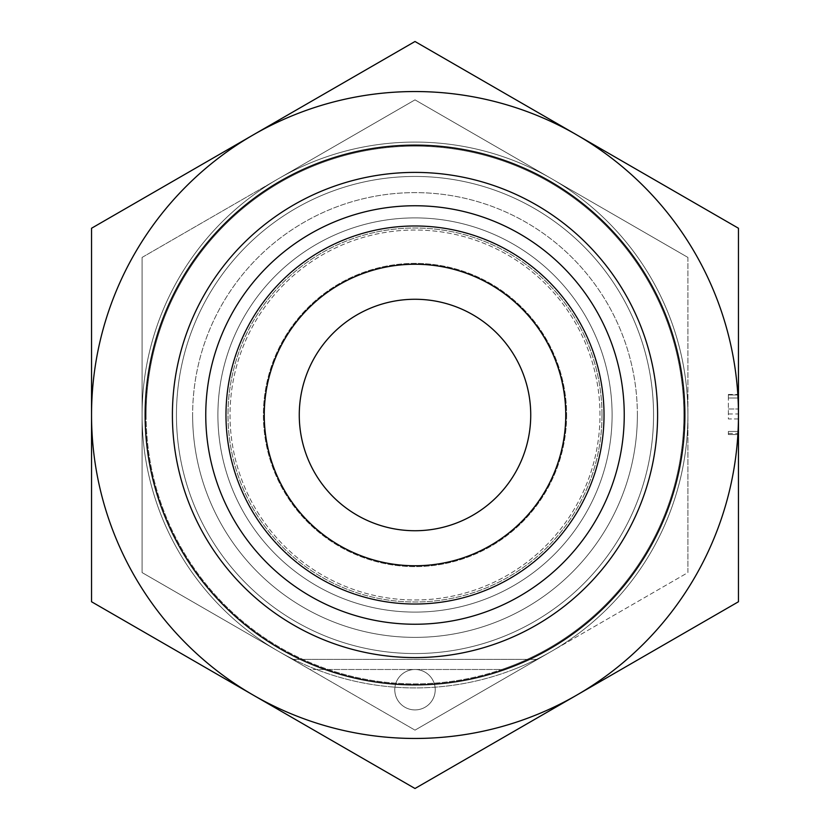 <?xml version="1.0" encoding="UTF-8"?>
<svg xmlns="http://www.w3.org/2000/svg" width="830" height="830" viewBox="0 0 830 830"><rect width="100%" height="100%" fill="white"/><g stroke="black" fill="none" stroke-linecap="round" stroke-linejoin="round"><path stroke-width="0.62" stroke-dasharray="4.15 3.11" d="M536.502 659.383L292.451 659.383L278.538 651.353A272.925 272.925 0 0 0 316.417 669.488L501.766 669.488A268.879 268.879 0 0 1 146.122 415A268.879 268.879 0 0 1 415 146.122A268.879 268.879 0 0 1 501.766 669.488L415 669.488A20.221 20.221 0 0 0 394.779 689.709A20.221 20.221 0 0 1 415 669.488A20.221 20.221 0 0 1 435.221 689.709A20.221 20.221 0 0 1 415 709.92A20.221 20.221 0 0 1 394.779 689.709A20.221 20.221 0 0 0 415 709.92A20.221 20.221 0 0 0 435.221 689.709A20.221 20.221 0 0 0 415 669.488L309.953 669.488L415 730.141L292.451 659.383L536.502 659.383A272.925 272.925 0 0 0 551.462 651.353L415 730.141L551.462 651.353A272.925 272.925 0 0 0 551.462 178.647A272.925 272.925 0 0 0 142.075 415A272.925 272.925 0 0 0 293.498 659.383M566.62 415A151.62 151.62 0 0 1 415 566.62A151.62 151.62 0 0 1 263.38 415A151.62 151.62 0 0 1 415 263.38A151.62 151.62 0 0 1 566.62 415A151.62 151.62 0 0 1 415 566.62A151.62 151.62 0 0 1 263.38 415A151.62 151.62 0 0 1 415 263.38A151.62 151.62 0 0 1 566.62 415M599.976 415A184.976 184.976 0 0 0 415 230.024A184.976 184.976 0 0 0 230.024 415A184.976 184.976 0 0 0 415 599.976A184.976 184.976 0 0 0 599.976 415A184.976 184.976 0 0 0 415 230.024A184.976 184.976 0 0 0 230.024 415A184.976 184.976 0 0 0 415 599.976A184.976 184.976 0 0 0 599.976 415M624.243 415A209.243 209.243 0 0 0 415 205.757A209.243 209.243 0 0 0 205.757 415A209.243 209.243 0 0 0 415 624.243A209.243 209.243 0 0 0 624.243 415M601.999 415A186.999 186.999 0 0 1 415 601.999A186.999 186.999 0 0 1 228.001 415A186.999 186.999 0 0 0 415 601.999A186.999 186.999 0 0 0 601.999 415A186.999 186.999 0 0 0 415 228.001A186.999 186.999 0 0 0 228.001 415A186.999 186.999 0 0 1 415 228.001A186.999 186.999 0 0 1 601.999 415M657.599 415A242.599 242.599 0 0 0 415 172.401A242.599 242.599 0 0 0 172.401 415A242.599 242.599 0 0 0 415 657.599A242.599 242.599 0 0 0 657.599 415M684.885 415A269.885 269.885 0 0 0 415 145.115A269.885 269.885 0 0 0 145.115 415A269.885 269.885 0 0 0 415 684.885A269.885 269.885 0 0 0 684.885 415M637.378 415A222.378 222.378 0 0 0 415 192.622A222.378 222.378 0 0 0 192.622 415A222.378 222.378 0 0 1 415 192.622A222.378 222.378 0 0 1 637.378 415A222.378 222.378 0 0 1 415 637.378A222.378 222.378 0 0 1 192.622 415A222.378 222.378 0 0 0 415 637.378A222.378 222.378 0 0 0 637.378 415M217.896 415A197.104 197.104 0 0 1 415 217.896A197.104 197.104 0 0 1 612.104 415A197.104 197.104 0 0 1 415 612.104A197.104 197.104 0 0 1 217.896 415A197.104 197.104 0 0 1 415 217.896A197.104 197.104 0 0 1 612.104 415A197.104 197.104 0 0 1 415 612.104A197.104 197.104 0 0 1 217.896 415M176.448 415A238.552 238.552 0 0 1 415 176.448A238.552 238.552 0 0 1 653.552 415A238.552 238.552 0 0 1 415 653.552A238.552 238.552 0 0 1 176.448 415A238.552 238.552 0 0 1 415 176.448A238.552 238.552 0 0 1 653.552 415A238.552 238.552 0 0 1 415 653.552A238.552 238.552 0 0 1 176.448 415M91.539 415A323.461 323.461 0 0 1 415 91.539A323.461 323.461 0 0 1 738.461 415L738.461 228.25L576.726 134.875A323.461 323.461 0 0 1 415 738.461A323.461 323.461 0 0 1 253.275 134.875A323.461 323.461 0 0 1 576.726 134.875L415 41.5L91.539 228.25L91.539 601.75L415 788.5L738.461 601.75L738.461 415A323.461 323.461 0 0 1 253.275 695.125A323.461 323.461 0 0 1 91.539 415M299.267 415A115.733 115.733 0 0 0 415 530.733A115.733 115.733 0 0 0 530.733 415A115.733 115.733 0 0 0 415 299.267A115.733 115.733 0 0 0 299.267 415M146.122 415A268.879 268.879 0 0 1 415 146.122A268.879 268.879 0 0 1 683.879 415A268.879 268.879 0 0 1 415 683.879A268.879 268.879 0 0 1 146.122 415M738.461 434.547L738.461 431.444L738.461 434.547L728.356 434.547L728.356 431.444L738.461 431.444L728.356 431.444L728.356 434.547L738.461 434.547M738.461 398.006L738.461 394.966L738.461 398.006L728.356 398.006L728.356 394.966L738.461 394.966L728.356 394.966L728.356 398.006L738.461 398.006M738.461 418.943L728.356 418.943L728.356 394.458L728.356 418.943L738.461 418.943L738.461 433.457L738.461 394.458L738.461 415M513.583 669.488A272.925 272.925 0 0 0 551.462 651.353L415 730.141L142.075 572.576L309.953 669.488L316.417 669.488M142.075 572.576L142.075 415A272.925 272.925 0 0 0 551.462 651.353A272.925 272.925 0 0 0 551.462 178.647A272.925 272.925 0 0 0 142.075 415A272.925 272.925 0 0 0 278.538 651.353L415 730.141L551.462 651.353A272.925 272.925 0 0 0 687.925 415L687.925 572.576L551.462 651.353L687.925 572.576L687.925 415A272.925 272.925 0 0 0 551.462 178.647L415 99.859L551.462 178.647A272.925 272.925 0 0 0 278.538 178.647L415 99.859L278.538 178.647A272.925 272.925 0 0 0 142.075 415L142.075 257.435L278.538 178.647L142.075 257.425L142.075 572.576L142.075 415L142.075 572.576L278.538 651.353L142.075 572.565M142.075 257.425L278.538 178.647L142.075 257.435L142.075 415L142.075 257.425M415 99.859L278.538 178.647L415 99.859L551.462 178.647L415 99.859M687.925 257.435L687.925 415L687.925 257.435L551.462 178.647L687.925 257.435M687.925 572.576L687.925 415L687.925 572.576M551.462 651.353A272.925 272.925 0 0 0 551.462 178.647A272.925 272.925 0 0 0 142.075 415A272.925 272.925 0 0 0 551.462 651.353M728.356 433.457L738.461 433.457M728.356 413.952L738.461 413.952M728.356 394.458L738.461 394.458M728.356 408.972L738.461 408.972L728.356 408.972"/><path stroke-width="1.25" d="M205.757 415A209.243 209.243 0 0 1 415 205.757A209.243 209.243 0 0 1 624.243 415A209.243 209.243 0 0 1 415 624.243A209.243 209.243 0 0 1 205.757 415M604.022 415A189.022 189.022 0 0 0 415 225.978A189.022 189.022 0 0 0 225.978 415A189.022 189.022 0 0 0 415 604.022A189.022 189.022 0 0 0 604.022 415M565.749 415A150.749 150.749 0 0 1 415 565.749A150.749 150.749 0 0 1 264.251 415A150.749 150.749 0 0 1 415 264.251A150.749 150.749 0 0 1 565.749 415M299.267 415A115.733 115.733 0 0 0 415 530.733A115.733 115.733 0 0 0 530.733 415A115.733 115.733 0 0 0 415 299.267A115.733 115.733 0 0 0 299.267 415M657.599 415A242.599 242.599 0 0 0 415 172.401A242.599 242.599 0 0 0 172.401 415A242.599 242.599 0 0 0 415 657.599A242.599 242.599 0 0 0 657.599 415M684.885 415A269.885 269.885 0 0 0 415 145.115A269.885 269.885 0 0 0 145.115 415A269.885 269.885 0 0 0 415 684.885A269.885 269.885 0 0 0 684.885 415M738.461 415A323.461 323.461 0 0 1 576.726 695.125L415 788.5L91.539 601.75L91.539 228.25L415 41.5L738.461 228.25L738.461 601.75L576.726 695.125A323.461 323.461 0 0 1 91.539 415A323.461 323.461 0 0 1 576.726 134.875A323.461 323.461 0 0 1 738.461 415L738.461 418.943"/></g></svg>
